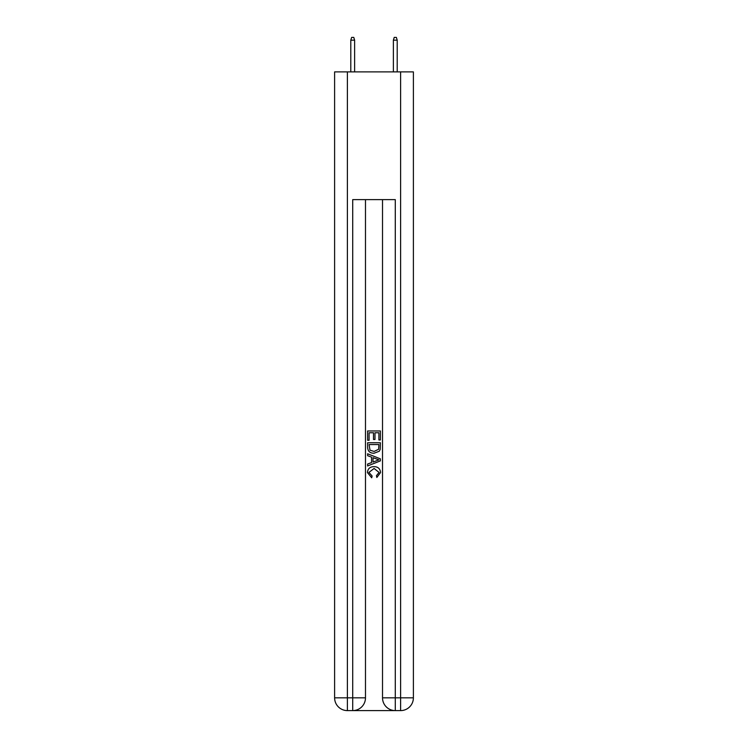 <?xml version="1.0" encoding="UTF-8"?>
<svg xmlns="http://www.w3.org/2000/svg" width="748" height="748" viewBox="0 0 748 748"><rect width="100%" height="100%" fill="white"/><g stroke="black" fill="none" stroke-linecap="round" stroke-linejoin="round"><path stroke-width="1.12" d="M353.664 710.6L394.336 710.6M347.39 71.892L347.39 697.828L334.608 697.828L334.608 71.892L413.392 71.892L413.392 697.828L400.61 697.828L400.61 71.892M395.29 710.6L395.29 697.828L382.518 697.828A12.772 12.772 0 0 0 395.29 710.6L400.61 710.6L400.61 697.828L395.29 697.828L395.29 199.632L352.71 199.632L352.71 697.828L347.39 697.828L347.39 710.6L352.71 710.6A12.772 12.772 0 0 0 365.482 697.828L352.71 697.828L352.71 710.6M365.482 199.632L365.482 697.828M382.518 697.828L382.518 199.632M400.61 710.6A12.772 12.772 0 0 0 413.392 697.828M334.608 697.828A12.772 12.772 0 0 0 347.39 710.6M367.614 440.291L367.614 430.96L380.386 430.96L380.386 439.964L378.909 439.964L378.909 432.765L374.982 432.765L374.982 439.478L373.504 439.478L373.504 432.765L369.091 432.765L369.091 440.291L367.614 440.291M367.614 447.323L367.614 442.751L380.386 442.751L380.199 449.38L379.292 451.231L374.065 453.232C369.98 453.251 367.829 451.278 367.614 447.323M369.091 444.555L369.989 450.203L374.094 451.427L378.647 449.258L378.909 444.555L369.091 444.555M367.614 455.691L367.614 453.774L380.386 458.851L380.386 460.88L367.614 465.957L367.614 464.041L371.541 462.591L371.541 457.14L367.614 455.691M376.553 458.992L373.018 457.683L373.018 462.049L378.909 459.861L376.553 458.992M368.923 472.418L372.121 475.999L371.7 477.794L367.446 472.586C367.792 468.659 370.008 466.687 374.094 466.659C378.021 466.743 380.171 468.706 380.554 472.549L376.842 477.467L376.45 475.672L379.077 472.465L374.103 468.463L368.923 472.418M354.627 71.892L354.627 40.168L350.793 40.168L350.793 71.892M350.793 40.168L351.644 37.4L353.776 37.4L354.627 40.168M393.373 40.168L394.224 37.4L396.356 37.4L397.207 40.168L393.373 40.168L393.373 71.892M397.207 40.168L397.207 71.892"/></g></svg>
